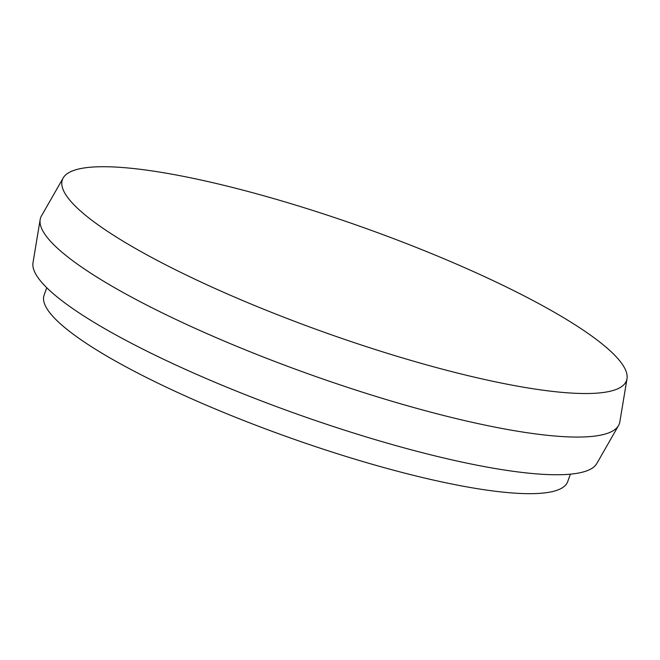 <?xml version="1.0" encoding="UTF-8"?>
<svg xmlns="http://www.w3.org/2000/svg" width="660" height="660" viewBox="0 0 660 660"><rect width="100%" height="100%" fill="white"/><g stroke="black" fill="none" stroke-linecap="round" stroke-linejoin="round"><path stroke-width="0.99" d="M46.761 287.719L44.096 295.193A277.901 51.876 19.6 0 0 288.494 437.291A277.901 51.876 19.6 0 0 567.699 481.635L570.364 474.169M179.116 175.527A299.417 55.894 19.6 0 0 63.178 177.977A299.417 55.894 19.6 0 0 325.71 332.78A299.417 55.894 19.6 0 0 627 378.741A299.417 55.894 19.6 0 0 477.37 273.347A299.417 55.894 19.6 0 0 179.116 175.527M63.178 177.977L41.448 215.944A307.156 57.337 19.6 0 0 40.161 219.565A307.156 57.337 19.6 0 0 310.769 374.748A307.156 57.337 19.6 0 0 618.552 425.518A307.156 57.337 19.6 0 0 619.839 421.897L627 378.741M40.161 219.565L33 262.721A299.417 55.894 19.6 0 0 296.794 414.001A299.417 55.894 19.6 0 0 596.821 463.493L618.552 425.518"/></g></svg>
